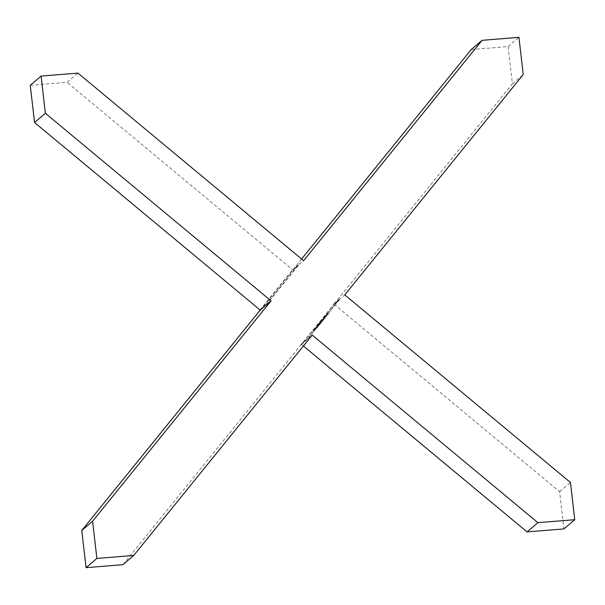 <?xml version="1.0" encoding="UTF-8"?>
<svg xmlns="http://www.w3.org/2000/svg" width="605" height="605" viewBox="0 0 605 605"><rect width="100%" height="100%" fill="white"/><g stroke="black" fill="none" stroke-linecap="round" stroke-linejoin="round"><path stroke-width="0.45" stroke-dasharray="3.02 2.27" d="M324.371 317.338L325.747 315.636L324.265 317.345L324.711 317.625L324.189 318.071L324.938 317.451L323.766 318.646L324.22 318.064L323.849 317.784M316.211 327.948L317.663 326.345L318.048 326.602L317.663 326.345L316.211 327.948L316.559 328.235L317.436 327.146L317.096 326.859M317.436 327.146L316.649 328.326L317.466 326.587L317.806 326.874L317.133 327.645L316.786 327.365M318.17 324.711L319.1 323.849L317.133 326.148L317.519 326.405L317.179 326.118L318.17 324.711L318.706 324.756L318.359 324.477M315.613 328.129L314.638 329.249L316.256 327.267L314.842 329.007L315.613 328.129L315.954 328.417L316.082 327.509M316.423 327.797L314.986 329.536L314.645 329.18L314.986 329.46L315.507 328.787L315.167 328.5M325.422 316.604L326.594 315.409L325.422 316.604L325.77 316.891L325.475 316.513M317.693 324.787L320.469 321.626L317.413 325.18L318.563 324.401L318.215 324.121M318.563 324.401L320.816 321.913L320.469 321.626L320.589 322.314L320.249 322.026M320.589 322.314L319.697 323.403L320.491 322.389L320.204 321.958L320.544 322.238L319.538 322.518M319.886 322.805L318.109 325.029L317.769 324.749L318.056 325.18L318.714 324.613L318.374 324.325M318.714 324.613L319.085 324.159L318.132 324.371L318.472 324.658L318.215 324.227M318.563 324.514L321.883 320.408L318.865 324.189L318.525 323.902L319.016 324.076L318.676 323.788M319.016 324.076L317.784 325.513L317.413 325.18M318.714 325.558L319.69 324.56L318.366 326.193L318.056 325.785L319.387 324.25L319.727 324.537L319.349 324.272L318.056 325.785L318.366 326.193L318.374 325.271M321.179 321.815L322.631 320.211L323.017 320.469L322.631 320.211L321.179 321.815L321.527 322.102L322.404 321.005L322.064 320.726M322.404 321.005L321.618 322.193L322.435 320.453L322.775 320.733L322.102 321.512L321.754 321.225M471.242 49.549L508.109 46.562L512.412 83.77L333.945 304.126L339.534 299.656L334.119 304.27L301.562 344.464L312.225 335.094M339.534 299.656L306.977 339.851M313.571 330.663L314.275 329.672L313.42 330.723L313.768 330.428L313.919 330.95L312.861 331.275M322.843 319.939L323.675 318.918L322.843 319.939L323.191 320.226L322.775 320.007M319.606 323.97L321.073 322.162L319.606 323.97L319.947 324.257L320.559 323.289L320.211 323.002M328.129 313.519L327.033 314.729L328.5 312.921L328.477 313.798L328.129 313.519M327.033 314.729L328.84 313.201L327.381 315.008L327.033 314.729M316.861 326.609L316.128 327.237L317.05 326.375L316.468 327.524L316.128 327.237M321.149 322.019L319.357 324.038L321.164 321.799L320.847 321.505L320.605 321.905L321.149 322.019L320.809 321.731M319.773 322.836L319.856 323.539L319.773 322.836M326.193 315.092L327.57 313.382L326.012 315.818L325.671 315.53M323.214 318.57L321.966 320.181L322.352 320.438L322.011 320.151L322.563 319.364L323.751 318.616L323.403 318.328M261.148 309.314L260.226 310.1M301.6 259.008L261.904 308.384M122.921 564.677L333.945 304.126M334.119 304.27L559.61 491.706L563.913 528.914M303.4 345.992L301.562 344.464M30.25 85.313L67.11 82.325L77.947 73.099M265.466 305.344L298.023 265.149L303.612 260.679M298.023 265.149L292.608 269.762L67.11 82.325M292.775 269.906L298.197 265.293L292.949 270.049M508.109 46.562L518.939 37.328M512.412 83.77L523.242 74.536M301.388 344.321L306.803 339.707L339.193 299.369L344.774 294.9M559.61 491.706L570.447 482.48M260.052 309.964L292.608 269.762M306.637 339.564L301.214 344.177M339.193 299.369L333.771 303.982M298.363 265.436L265.64 305.487M265.807 305.631L260.392 310.244M313.201 331.563L314.252 330.269L313.904 329.982M314.328 330.201L313.466 331.26L313.125 330.973M313.466 331.26L313.345 330.791M313.692 331.071L314.547 330.02L314.199 329.733M314.615 329.952L313.761 331.011L313.42 330.723M313.761 331.011L313.768 330.428M322.412 321.255L322.775 320.733L322.412 321.255M322.102 321.512L321.663 322.064L321.315 321.784M323.115 320.287L323.947 319.266L323.599 318.979M324.015 319.206L323.191 320.226M319.16 324.507L318.835 324.968L319.5 324.794L318.563 325.951L319.5 324.794L319.16 324.507L318.532 325.233L319.16 324.507L319.523 324.779M318.873 325.513L318.222 325.664L318.873 325.513M320.597 323.236L321.089 322.82L320.748 322.533M321.089 322.82L320.998 322.223M321.414 322.45L320.824 322.473M321.164 322.752L320.99 322.329M321.331 322.616L320.794 322.571M321.134 322.851L320.627 322.707M320.968 322.994L319.947 324.257M320.257 323.849L320.9 323.055L320.257 323.849L319.916 323.562L320.552 322.767L319.916 323.562M318.646 324.31L317.716 326.163L317.368 325.876L318.986 324.598L317.716 326.163L318.986 324.598L318.306 324.046M318.706 324.756L319.44 324.136L318.464 323.894M320.075 323.35L319.41 322.767M317.754 325.467L318.041 325.066M327.381 315.008L327.721 314.441L327.381 315.008M328.644 313.443L327.57 314.774L328.742 313.39L328.303 313.156L327.229 314.487L328.303 313.156L328.644 313.443M327.797 314.373L327.229 314.487L327.797 314.373M325.823 316.793L325.876 316.022M326.216 316.302L326.934 315.697L326.594 315.409M326.934 315.697L326.397 315.644M326.738 315.931L325.755 316.196M326.095 316.483L325.77 316.891M324.114 318.933L325.278 317.738L324.114 318.933L323.766 318.646M324.56 318.351L324.038 317.542M315.507 328.787L316.241 327.918L315.901 327.63M316.241 327.918L316.256 327.267M316.596 327.547L315.19 329.286L314.842 329.007M315.19 329.286L315.954 328.417M315.144 329.317L316.339 327.842L315.144 329.317L314.804 329.029L315.999 327.555L314.804 329.029M316.468 327.524L316.317 326.995M316.665 327.282L317.398 326.655L317.05 326.375M319.243 324.371L318.578 323.819M319.153 324.446L318.616 325.157L318.268 324.87M318.616 325.157L317.519 326.405L318.079 325.611L317.731 325.324M318.079 325.611L318.827 324.734L318.48 324.446M317.799 325.271L317.368 325.876L317.799 325.271M321.195 321.792L322.231 320.688L321.195 321.792L320.816 321.52M317.443 327.396L317.806 326.874L317.443 327.396M317.133 327.645L316.695 328.205L316.347 327.918M326.012 315.818L325.861 315.296M326.299 315.5L326.791 314.85L326.45 314.562M326.791 314.85L327.918 313.67L327.57 313.382M327.918 313.67L327.381 313.624M327.721 313.904L326.987 313.965M327.335 314.245L326.829 314.834L326.481 314.547M326.829 314.834L326.428 315.379L326.087 315.092M326.428 315.379L326.382 314.85M324.477 317.754L324.976 317.096L324.628 316.816M324.976 317.096L326.095 315.916L325.747 315.636M326.095 315.916L325.558 315.87M325.898 316.158L325.172 316.211M325.513 316.498L325.006 317.088L324.658 316.801M325.006 317.088L324.265 317.345M324.605 317.625L324.56 317.096M323.751 318.616L324.272 318.17L323.932 317.882M324.272 318.17L323.736 318.124M324.076 318.404L323.645 318.2M323.985 318.487L323.448 319.19L323.1 318.911M323.448 319.19L322.352 320.438L322.911 319.644L322.563 319.364M322.911 319.644L323.652 318.767L323.312 318.487M323.388 319.236L322.548 320.196L323.819 318.631L323.471 318.343L322.2 319.916L323.471 318.343L323.388 319.236M322.972 319.591L322.548 320.196L322.2 319.916L322.631 319.304L322.972 319.591"/><path stroke-width="0.91" d="M261.904 308.384L261.148 309.314M301.6 259.008L471.242 49.549L482.079 40.323L518.939 37.328L523.242 74.536L344.774 294.9L570.447 482.48L574.75 519.687L537.89 522.675L312.225 335.094L133.758 555.451L96.891 558.438L92.588 521.23L271.055 300.874L45.39 113.294L41.087 76.086L77.947 73.099L303.612 260.679L482.079 40.323M133.758 555.451L122.921 564.677L86.061 567.671L81.758 530.464L260.226 310.1L271.055 300.874M574.75 519.687L563.913 528.914L527.053 531.901L303.4 345.992M81.758 530.464L92.588 521.23M86.061 567.671L96.891 558.438M265.64 305.487L260.052 309.964L34.553 122.52L45.39 113.294M34.553 122.52L30.25 85.313L41.087 76.086M527.053 531.901L537.89 522.675"/></g></svg>
